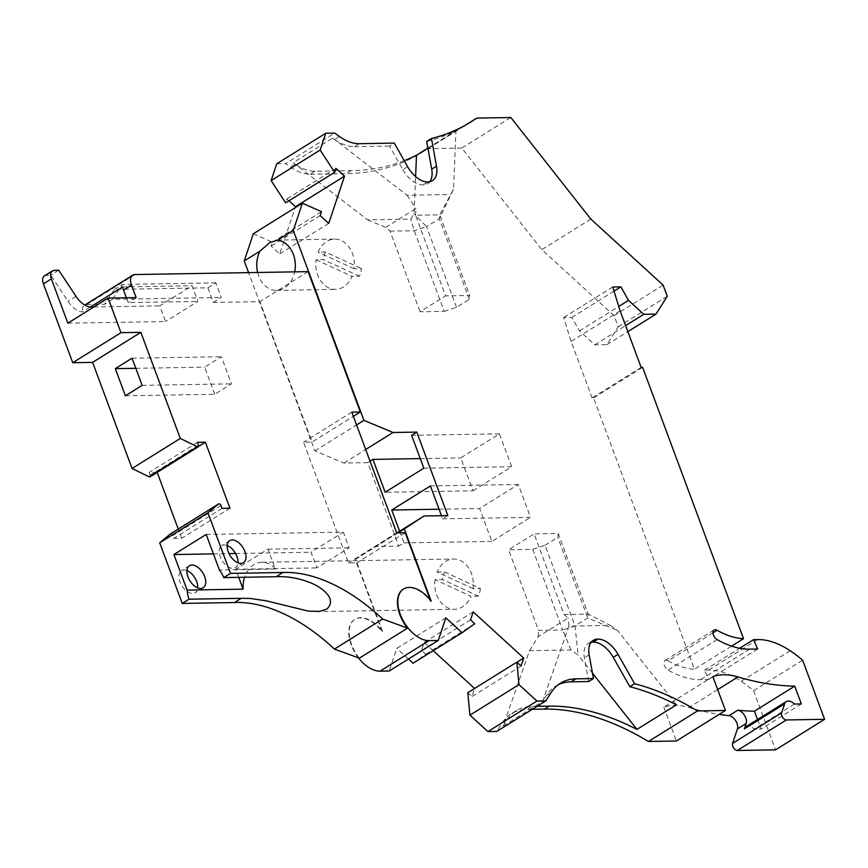 <?xml version="1.0" encoding="UTF-8"?>
<svg xmlns="http://www.w3.org/2000/svg" width="868" height="868" viewBox="0 0 868 868"><rect width="100%" height="100%" fill="white"/><g stroke="black" fill="none" stroke-linecap="round" stroke-linejoin="round"><path stroke-width="0.65" stroke-dasharray="4.34 3.25" d="M229.933 508.203L181.694 538.247L173.763 538.377L172.721 535.589A1.964 1.15 58.1 0 0 170.801 533.831A1.964 1.15 58.1 0 0 170.508 533.896M431.179 601.209L430.246 600.005M403.381 589.112A29.479 17.176 -121.9 0 1 408.861 587.647A29.479 17.176 -121.9 0 1 430.788 601.448M358.495 657.868A29.479 17.176 -121.9 0 1 354.545 619.524A29.479 17.176 -121.9 0 1 360.22 617.929A29.479 17.176 -121.9 0 1 382.148 631.741L355.262 559.459L375.052 546.525L398.792 546.124L367.739 462.622L343.988 463.024L314.889 450.904L248.595 272.628M359.33 658.172A29.479 17.176 -121.9 0 1 354.936 619.275A29.479 17.176 -121.9 0 1 360.621 617.68A29.479 17.176 -121.9 0 1 382.538 631.492L356.987 562.768L348.459 562.92L303.561 442.192L312.089 442.051L353.363 416.347M712.953 632.891L668.11 660.808A5.783 3.364 58.1 0 0 666.147 660.233A5.783 3.364 58.1 0 0 665.029 660.548A5.783 3.364 58.1 0 0 664.248 665.127A5.783 3.364 58.1 0 0 668.067 670.096A95.936 55.91 58.1 0 0 700.606 679.677L708.603 679.546L704.523 670.161L708.657 670.096A80.908 47.154 58.1 0 1 741.153 681.315A109.813 63.993 58.1 0 1 753.565 690.7L775.558 749.843M757.547 719.496L761.084 729.011L754.194 729.131A10.405 6.065 58.1 0 0 748.064 726.082A10.405 6.065 58.1 0 0 746.057 726.646M717.695 689.604L688.997 707.474A86.692 50.518 58.1 0 0 674.523 705.326A86.692 50.518 58.1 0 0 663.825 707.16L712.867 676.617M359.211 143.697L354.437 146.681A46.232 26.941 -121.9 0 1 350.705 146.432A46.232 26.941 -121.9 0 1 334.614 139.412L332.726 138.077L293.254 162.652L367.598 219.832L410.77 219.105L414.058 213.81L415.609 176.595M404.228 160.678A393.009 229.033 58.1 0 1 351.117 170.649L314.965 171.256A46.232 26.941 -121.9 0 1 311.232 171.007A46.232 26.941 -121.9 0 1 295.142 163.987L293.254 162.652M314.965 171.256L310.18 174.24A46.232 26.941 -121.9 0 1 306.447 173.98A46.232 26.941 -121.9 0 1 290.357 166.971L285.637 163.618L334.679 133.086M181.694 538.247L178.276 529.046M157.195 472.376L149.209 472.366L150.251 475.154A1.964 1.15 58.1 0 1 150.294 476.554M44.442 275.872A9.244 5.392 -121.9 0 1 46.091 275.384L50.735 275.156L68.062 301.326A18.564 10.817 58.1 0 0 82.417 311.959L90.391 307.001M135.017 274.538L86.778 304.581A11.555 6.738 58.1 0 0 84.543 305.2A11.555 6.738 58.1 0 0 82.417 311.959M86.778 304.581L104.572 304.277L114.478 289.402L207.875 287.829L213.3 302.444L259.879 301.663L312.089 442.051M186.946 570.569A13.009 7.573 58.1 0 0 183.983 569.983A13.009 7.573 58.1 0 0 181.477 570.677A13.009 7.573 58.1 0 0 180.859 583.828A13.009 7.573 58.1 0 0 192.718 593.462A13.009 7.573 58.1 0 0 195.224 592.757A13.009 7.573 58.1 0 0 197.73 587.896M445.816 617.842L396.774 648.374L389.211 671.007M238.7 577.35L235.695 569.267L267.984 549.162L275.384 569.05A25.139 19.291 -91 0 0 261.897 562.258A25.139 19.291 -91 0 0 253.879 564.688A25.139 19.291 -91 0 0 244.602 577.253M206.193 534.438L343.337 532.138L349.164 547.795L316.863 567.9L311.048 552.243L343.337 532.138M267.984 549.162L349.164 547.795M275.384 569.05L219.409 569.994M227.21 545.505A13.009 7.573 58.1 0 0 224.259 544.909A13.009 7.573 58.1 0 0 221.752 545.603A13.009 7.573 58.1 0 0 219.734 555.075A13.009 7.573 58.1 0 0 227.242 566.218A13.009 7.573 58.1 0 0 232.993 568.388A13.009 7.573 58.1 0 0 235.499 567.683A13.009 7.573 58.1 0 0 238.006 562.822M197.448 442.322L149.209 472.366M67.856 323.167L165.56 321.529L159.745 305.872L192.034 285.756L197.861 301.413L165.56 321.529M93.852 306.979L159.745 305.872M126.381 297.789L128.171 302.596L197.861 301.413M136.146 297.626L128.171 302.596M125.404 395.786L214.743 394.278L231.485 383.851L221.394 356.715L204.642 367.142L214.743 394.278M135.809 368.303L204.642 367.142M132.055 358.213L221.394 356.715M58.709 270.187L50.735 275.156M142.146 385.359L231.485 383.851M207.875 287.829L215.839 282.87L221.275 297.485L213.3 302.444M198.566 446.434L157.141 472.225M257.622 272.476A25.139 19.291 -91 0 0 276.469 290.379A25.139 19.291 -91 0 0 278.205 290.248A25.139 19.291 -91 0 0 284.487 287.948A25.139 19.291 -91 0 0 289.793 283.033A25.139 19.291 -91 0 0 294.697 271.847M359.45 276.252L323.46 259.63L316.05 259.76A25.139 19.291 -91 0 0 335.482 289.391A25.139 19.291 -91 0 0 343.5 286.95A25.139 19.291 -91 0 0 352.039 276.371L359.45 276.252A25.139 19.291 -91 0 0 361.479 268.624L354.068 268.744A25.139 19.291 -91 0 0 334.636 239.112A25.139 19.291 -91 0 0 326.618 241.554A25.139 19.291 -91 0 0 318.079 252.132L325.489 252.013L361.479 268.624M308.118 271.63L259.879 301.663M314.889 450.904L356.564 424.962M396.698 532.876L348.459 562.92M405.226 532.735L356.987 562.768M351.811 412.159L303.561 442.192M114.478 289.402L122.453 284.444L112.547 299.308L221.275 297.485M112.547 299.308L104.572 304.277M235.695 569.267L316.863 567.9M215.839 282.87L122.453 284.444M76.037 296.357L68.062 301.326M253.337 233.752L272.454 242.194L271.142 246.143L279.691 253.944L295.142 207.723M288.968 200.758L286.939 198.902L285.615 202.841M276.74 163.77L285.637 163.618M310.18 174.24L346.332 173.622A393.009 229.033 58.1 0 0 422.087 152.367A393.009 229.033 58.1 0 0 427.772 148.623L461.809 148.048L541.795 249.637L614.077 315.637L618.233 326.802L606.96 344.639L594.732 344.846L579.455 330.903L571.838 317.395L563.69 317.536L571.079 341.417L592.095 397.924L593.571 397.902L694.476 669.217L731.572 646.117M668.11 660.808A84.38 49.172 58.1 0 0 694.476 669.217M688.997 707.474A371.048 216.23 58.1 0 0 719.192 714.364M663.825 707.16L676.411 741.012M532.344 709.297L526.909 709.384A80.908 47.154 58.1 0 0 511.317 713.767A80.908 47.154 58.1 0 0 502.062 723.098L496.8 731.431M467.798 692.697L472.008 696.537L474.59 688.465M433.219 650.696L424.159 642.428L421.49 650.414L425.711 654.266L413.059 663.239M408.448 659.029L396.774 648.374M354.068 268.744L318.079 252.132M325.489 252.013A25.139 19.291 -91 0 0 323.46 259.63M316.05 259.76L352.039 276.371M320.184 215.6L271.142 246.143M272.454 242.194L321.496 211.662M328.722 223.401L279.691 253.944M335.981 168.359L286.939 198.902M426.687 141.473A393.009 229.033 58.1 0 0 455.971 130.645L453.53 189.235L439.74 214.852L415.577 215.253L445.566 295.89L420.047 311.775L444.21 311.373L414.231 230.736L410.77 219.105M427.891 148.124L455.971 130.645M427.772 148.623L465.259 125.285M407.624 166.699L402.839 169.683L389.526 146.084L394.311 143.112M402.839 169.683A23.121 13.476 58.1 0 0 422.911 184.917L423.139 184.906A23.121 13.476 58.1 0 0 427.599 183.658A23.121 13.476 58.1 0 0 429.714 181.737M354.437 146.681L389.526 146.084M444.21 311.373L456.525 307.294L469.284 299.351L469.729 295.478L445.566 295.89M367.598 219.832L385.804 227.34L390.068 231.148L420.047 311.775M390.068 231.148L414.231 230.736L426.535 226.667L414.058 213.81M385.804 227.34L415.946 208.57L415.577 215.253M332.726 138.077L407.07 195.257L450.242 194.53M407.07 195.257L415.946 208.57M456.525 307.294L426.535 226.667L439.295 218.725L453.53 189.235M469.284 299.351L439.295 218.725L439.74 214.852L469.729 295.478M590.837 219.094L541.795 249.637M461.809 148.048L510.84 117.516M618.233 326.802L667.275 296.259M614.077 315.637L663.119 285.105M594.732 344.846L625.6 325.619M606.96 344.639L627.835 331.641M642.613 367.37L593.571 397.902M641.137 367.392L592.095 397.924M620.121 310.885L571.079 341.417M612.721 287.004L563.69 317.536M614.012 291.138L571.838 317.395M579.455 330.903L618.743 306.437M704.523 670.161L739.71 648.255M757.645 649.014L708.603 679.546M753.565 690.7L802.607 660.168M558.037 684.841A80.908 47.154 58.1 0 0 555.563 686.208A80.908 47.154 58.1 0 0 546.308 695.55L542.587 701.452L568.996 626.099L610.486 625.405L617.647 630.526L676.432 704.827M588.667 681.543L584.37 657.792A23.121 13.476 -121.9 0 1 588.471 643.329A23.121 13.476 -121.9 0 1 591.141 642.277M537.118 706.313L531.693 706.411A80.908 47.154 58.1 0 0 516.102 710.784A80.908 47.154 58.1 0 0 506.847 720.125L503.114 726.028L529.534 650.685L571.014 649.98L578.175 655.101L575.007 625.904L587.766 617.962L617.647 630.526M592.475 673.177L578.175 655.101M529.534 650.685L538.214 636.645L568.063 618.059L564.07 614.501L534.08 533.863L558.232 533.462L588.222 614.088L587.766 617.962L557.788 537.335L558.232 533.462M568.996 626.099L568.063 618.059M503.114 726.028L542.587 701.452M571.014 649.98L562.703 629.973L575.007 625.904L545.028 545.278L532.713 549.346L508.572 549.759L534.08 533.863M545.028 545.278L557.788 537.335M532.713 549.346L562.703 629.973L538.551 630.385L508.572 549.759M538.214 636.645L538.551 630.385M564.07 614.501L588.222 614.088L610.486 625.405M425.711 654.266L474.753 623.734M470.532 619.882L421.49 650.414M473.201 611.897L424.159 642.428M516.927 662.241L474.677 688.552M521.05 666.006L472.008 696.537M437.049 572.045L444.459 571.925L480.449 588.537L473.038 588.656A25.139 19.291 -91 0 0 453.606 559.025A25.139 19.291 -91 0 0 445.588 561.466A25.139 19.291 -91 0 0 437.049 572.045L473.038 588.656M801.359 703.937L761.084 729.011M794.47 704.056L754.194 729.131M370.039 461.19L367.739 462.622M399.627 531.216L403.978 542.891L398.792 546.124M447.834 515.592L442.647 518.814L441.486 515.69M472.995 490.8L511.675 466.713L499.447 433.837L460.767 457.913L472.995 490.8L385.153 492.275M423.823 468.188L511.675 466.713M411.595 435.313L499.447 433.837M343.988 463.024L365.699 449.505M420.253 458.597L460.767 457.913M397.989 532.854L355.262 559.459M375.052 546.525L396.969 532.876M442.647 518.814L530.5 517.339L518.272 484.463L479.603 508.539L491.82 541.415L530.5 517.339M403.978 542.891L491.82 541.415M439.078 509.223L479.603 508.539M430.419 485.939L518.272 484.463M122.692 286.928L192.034 285.756M213.419 553.882L229.022 553.621M235.564 553.513L311.048 552.243M435.02 579.672A25.139 19.291 -91 0 0 454.452 609.303A25.139 19.291 -91 0 0 462.47 606.873A25.139 19.291 -91 0 0 471.02 596.283L435.02 579.672L442.441 579.542A25.139 19.291 -91 0 1 444.459 571.925M480.449 588.537A25.139 19.291 -91 0 1 478.431 596.164L442.441 579.542M478.431 596.164L471.02 596.283M222.002 508.344L173.763 538.377M717.109 639.564L668.067 670.096M339.399 136.439L334.614 139.412M295.142 163.987L290.357 166.971M198.49 445.11L150.251 475.154M54.066 270.415L46.091 275.384M351.117 170.649L346.332 173.622M427.696 181.933L422.911 184.917M427.924 181.933L423.139 184.906M531.693 706.411L526.909 709.384M506.847 720.125L502.062 723.098M551.093 692.566L546.308 695.55M589.144 654.819L584.37 657.792M757.688 639.564L708.657 670.096M790.195 650.772L741.153 681.315M749.648 649.145L700.606 679.677M220.971 505.545L172.721 535.589M714.071 630.016L665.029 660.548M203.199 587.799L195.224 592.757M276.371 240.1L334.636 239.112M471.129 121.835L422.087 152.367M432.383 180.674L427.599 183.658M516.102 710.784L511.317 713.767M560.348 683.235L555.563 686.208M588.471 643.329L593.256 640.356M229.716 540.645L221.752 545.603M316.158 611.636L454.452 609.303M243.463 562.724L235.499 567.683M189.452 565.719L181.477 570.677M261.897 562.258L453.606 559.025M276.469 290.379L335.482 289.391"/><path stroke-width="1.3" d="M170.508 533.896A1.964 1.15 58.1 0 0 170.421 533.939A1.964 1.15 58.1 0 0 170.356 533.994L218.595 503.95L207.94 512.749L230.487 573.379L282.708 572.5L276.23 576.71M198.566 446.434L205.391 442.192L229.933 508.203L222.002 508.344L220.971 505.545A1.964 1.15 58.1 0 0 219.051 503.798A1.964 1.15 58.1 0 0 218.671 503.896A1.964 1.15 58.1 0 0 218.595 503.95M334.43 649.08L382.669 619.047L407.569 628.139L359.33 658.172L334.43 649.08A173.383 101.046 58.1 0 0 234.761 602.533A173.383 101.046 58.1 0 0 234.468 602.544L182.247 603.423L159.701 542.782L170.356 533.994M230.487 573.379L223.716 577.6L275.926 576.721C287.666 576.113 299.612 578.283 311.731 583.253C321.909 587.582 337.804 599.072 326.683 609.152L319.576 611.398L308.314 611.115L266.14 600.786L249.995 598.421L241.239 598.323L234.468 602.544M382.669 619.047A173.383 101.046 58.1 0 0 283.011 572.489A173.383 101.046 58.1 0 0 282.708 572.5M408.448 659.029L413.059 663.239L462.101 632.707L445.816 617.842L438.253 640.475L429.063 640.627A29.479 17.176 -121.9 0 1 402.177 618.775A29.479 17.176 -121.9 0 1 403.577 588.992A29.479 17.176 -121.9 0 1 409.262 587.397A29.479 17.176 -121.9 0 1 431.179 601.209L404.304 528.927L424.083 515.983L447.834 515.592L416.781 432.09L393.03 432.492L363.931 420.372L293.286 230.411L302.379 203.221L321.496 211.662L320.184 215.6L328.722 223.401L344.52 176.171L335.981 168.359L334.657 172.309L320.151 150.045L325.782 133.238L334.679 133.086L339.399 136.439A46.232 26.941 -121.9 0 0 355.489 143.448A46.232 26.941 -121.9 0 0 359.211 143.697L394.311 143.112L407.624 166.699A23.121 13.476 58.1 0 0 427.696 181.933L427.924 181.933A23.121 13.476 58.1 0 0 432.383 180.674A23.121 13.476 58.1 0 0 436.495 166.211L431.711 169.195L426.687 141.473L431.472 138.489A393.009 229.033 58.1 0 0 471.129 121.835A393.009 229.033 58.1 0 0 476.814 118.091L510.84 117.516L590.837 219.094L663.119 285.105L667.275 296.259L656.002 314.108L643.774 314.314L628.497 300.361L620.88 286.863L612.721 287.004L620.121 310.885L641.137 367.392L642.613 367.37L743.518 638.685A84.38 49.172 58.1 0 1 717.142 630.276A5.783 3.364 58.1 0 0 715.189 629.701A5.783 3.364 58.1 0 0 714.071 630.016A5.783 3.364 58.1 0 0 713.279 634.584A5.783 3.364 58.1 0 0 717.109 639.564A95.936 55.91 58.1 0 0 749.648 649.145L757.645 649.014L753.565 639.629L757.688 639.564A80.908 47.154 58.1 0 1 790.195 650.772A109.813 63.993 58.1 0 1 802.607 660.168L824.6 719.301L786.365 719.952L737.333 750.484L775.558 749.843L824.6 719.301M438.253 640.475L389.211 671.007L380.021 671.159A29.479 17.176 -121.9 0 1 358.495 657.868M407.569 628.139A29.479 17.176 -121.9 0 1 403.186 589.242A29.479 17.176 -121.9 0 1 403.381 589.112M591.141 642.277A23.121 13.476 -121.9 0 1 592.931 642.081L593.159 642.081A23.121 13.476 -121.9 0 1 613.231 657.304L629.821 686.707A288.979 168.403 58.1 0 1 676.432 704.827L636.96 729.413A288.979 168.403 58.1 0 0 572.533 707.68A288.979 168.403 58.1 0 0 549.227 706.118L544.442 709.091A288.979 168.403 58.1 0 1 567.748 710.653A288.979 168.403 58.1 0 1 648.439 741.478L676.411 741.012L725.453 710.469L712.867 676.617A86.692 50.518 58.1 0 1 723.565 674.794A86.692 50.518 58.1 0 1 738.028 676.931A371.048 216.23 58.1 0 0 794.73 686.121L801.359 703.937L794.47 704.056A10.405 6.065 58.1 0 0 788.328 701.008A10.405 6.065 58.1 0 0 786.321 701.572L746.057 726.646A10.405 6.065 58.1 0 0 744.364 728.914L746.187 723.467A8.669 5.056 58.1 0 0 744.505 715.362A8.669 5.056 58.1 0 0 737.984 710.208A8.669 5.056 58.1 0 0 737.8 710.187A371.048 216.23 58.1 0 0 754.455 711.196L757.547 719.496M786.321 701.572A10.405 6.065 58.1 0 0 784.639 703.84L781.623 712.856A4.622 2.691 58.1 0 0 782.665 717.413A4.622 2.691 58.1 0 0 786.365 719.952M781.623 712.856L732.581 743.388L737.42 728.925A8.669 5.056 58.1 0 0 735.739 720.82A8.669 5.056 58.1 0 0 729.218 715.677A8.669 5.056 58.1 0 0 729.022 715.655A371.048 216.23 58.1 0 1 719.192 714.364M198.273 446.803L150.023 476.847A1.964 1.15 58.1 0 1 149.654 476.944A1.964 1.15 58.1 0 1 149.09 476.803L132.066 468.481L180.305 438.438L197.329 446.77A1.964 1.15 58.1 0 0 197.893 446.911A1.964 1.15 58.1 0 0 198.273 446.803A1.964 1.15 58.1 0 0 198.49 445.11L197.448 442.322L205.391 442.192M178.276 529.046L157.195 472.376M132.066 468.481L92.605 362.379L72.738 362.716L43.4 283.825A9.244 5.392 -121.9 0 1 44.442 275.872L52.416 270.914A9.244 5.392 -121.9 0 1 54.066 270.415L58.709 270.187L76.037 296.357A18.564 10.817 58.1 0 0 90.391 307.001A11.555 6.738 58.1 0 0 90.391 307.033L93.852 306.979M197.73 587.896A13.009 7.573 58.1 0 0 186.946 570.569M462.101 632.707L474.753 623.734L470.532 619.882L473.201 611.897L523.719 658.02L521.05 666.006L516.829 662.154L518.966 684.624L536.945 701.04L545.842 700.888L551.093 692.566A80.908 47.154 58.1 0 1 560.348 683.235A80.908 47.154 58.1 0 1 575.951 678.852L571.166 681.836A80.908 47.154 58.1 0 0 558.037 684.841M725.453 710.469L697.481 710.946A288.979 168.403 58.1 0 0 634.606 683.734L618.016 654.331A23.121 13.476 -121.9 0 0 597.943 639.098L597.716 639.098A23.121 13.476 -121.9 0 0 593.256 640.356A23.121 13.476 -121.9 0 0 589.144 654.819L593.452 678.559L575.951 678.852M431.472 138.489L436.495 166.211M244.602 577.253A25.139 19.291 -91 0 0 243.094 589.166L187.119 590.11A25.139 19.291 -91 0 0 189.029 599.202L182.247 603.423M238.7 577.35L243.094 589.166M241.239 598.323L189.029 599.202M223.716 577.6A25.139 19.291 -91 0 0 219.409 569.994L206.193 534.438L173.893 554.554L187.119 590.11M238.006 562.822A13.009 7.573 58.1 0 0 227.21 545.505M72.738 362.716L120.977 332.672L140.855 332.346L92.605 362.379M52.416 270.914A9.244 5.392 -121.9 0 0 51.375 278.856L67.856 323.167L108.12 298.093L120.977 332.672M140.855 332.346L180.305 438.438M115.314 368.64L125.404 395.786L142.146 385.359L132.055 358.213L115.314 368.64L135.809 368.303M108.12 298.093L136.146 297.626L131.491 285.105L123.516 290.064L126.381 297.789M159.701 542.782L207.94 512.749M200.692 588.493A13.009 7.573 58.1 0 0 203.199 587.799A13.009 7.573 58.1 0 0 203.817 574.649A13.009 7.573 58.1 0 0 191.958 565.014A13.009 7.573 58.1 0 0 189.452 565.719A13.009 7.573 58.1 0 0 187.813 576.417A13.009 7.573 58.1 0 0 196.927 587.549A13.009 7.573 58.1 0 0 200.692 588.493M293.286 230.411L277.554 240.208L269.829 242.508L259.977 251.145L244.244 260.942L253.337 233.752L302.379 203.221M294.697 271.847A25.139 19.291 -91 0 0 277.554 240.208M259.977 251.145A25.139 19.291 -91 0 0 257.622 272.476M248.595 272.628L244.244 260.942M356.564 424.962L363.931 420.372M353.363 416.347L360.329 412.007L308.118 271.63L135.017 274.538A11.555 6.738 58.1 0 0 132.793 275.167A11.555 6.738 58.1 0 0 131.491 285.105M430.246 600.005L405.226 532.735L396.698 532.876L351.811 412.159L360.329 412.007M90.391 307.033L122.692 286.928A11.555 6.738 58.1 0 0 123.516 290.064M295.142 207.723L295.478 206.703L288.968 200.758M334.657 172.309L285.615 202.841L271.12 180.587L276.74 163.77L325.782 133.238M732.581 743.388A4.622 2.691 58.1 0 0 733.634 747.956A4.622 2.691 58.1 0 0 737.333 750.484M544.442 709.091L532.344 709.297M545.842 700.888L496.8 731.431L487.903 731.572L469.924 715.156L467.798 692.697L516.829 662.154M474.59 688.465L433.219 650.696M344.52 176.171L295.478 206.703M271.12 180.587L320.151 150.045M404.228 160.678A393.009 229.033 58.1 0 0 416.499 155.22L427.891 148.124M465.259 125.285L476.814 118.091M429.714 181.737A23.121 13.476 58.1 0 0 431.711 169.195M415.609 176.595L416.499 155.22M625.6 325.619L643.774 314.314M627.835 331.641L656.002 314.108M731.572 646.117L743.518 638.685M620.88 286.863L614.012 291.138M618.743 306.437L628.497 300.361M739.71 648.255L753.565 639.629M754.455 711.196L794.73 686.121M629.821 686.707L634.606 683.734M648.439 741.478L697.481 710.946M593.452 678.559L588.667 681.543L571.166 681.836M537.118 706.313L549.227 706.118M636.96 729.413L592.475 673.177M469.924 715.156L518.966 684.624M487.903 731.572L536.945 701.04M523.719 658.02L516.927 662.241M416.781 432.09L411.595 435.313L423.823 468.188L385.153 492.275L372.925 459.4L370.039 461.19M441.486 515.69L430.419 485.939L391.75 510.015L399.627 531.216M365.699 449.505L393.03 432.492M372.925 459.4L420.253 458.597M404.304 528.927L397.989 532.854M396.969 532.876L424.083 515.983M391.75 510.015L439.078 509.223M240.957 563.419A13.009 7.573 58.1 0 0 243.463 562.724A13.009 7.573 58.1 0 0 244.082 549.574A13.009 7.573 58.1 0 0 232.223 539.939A13.009 7.573 58.1 0 0 229.716 540.645A13.009 7.573 58.1 0 0 229.098 553.784A13.009 7.573 58.1 0 0 240.957 563.419M173.893 554.554L213.419 553.882M229.022 553.621L235.564 553.513M429.063 640.627L380.021 671.159M744.364 728.914L784.639 703.84M737.8 710.187L729.022 715.655M149.09 476.803L197.329 446.77M51.375 278.856L43.4 283.825M746.187 723.467L737.42 728.925M738.028 676.931L717.695 689.604M618.016 654.331L613.231 657.304M597.943 639.098L593.159 642.081M597.716 639.098L592.931 642.081M717.142 630.276L712.953 632.891M218.671 503.896L170.421 533.939M132.793 275.167L84.749 305.08"/></g></svg>
